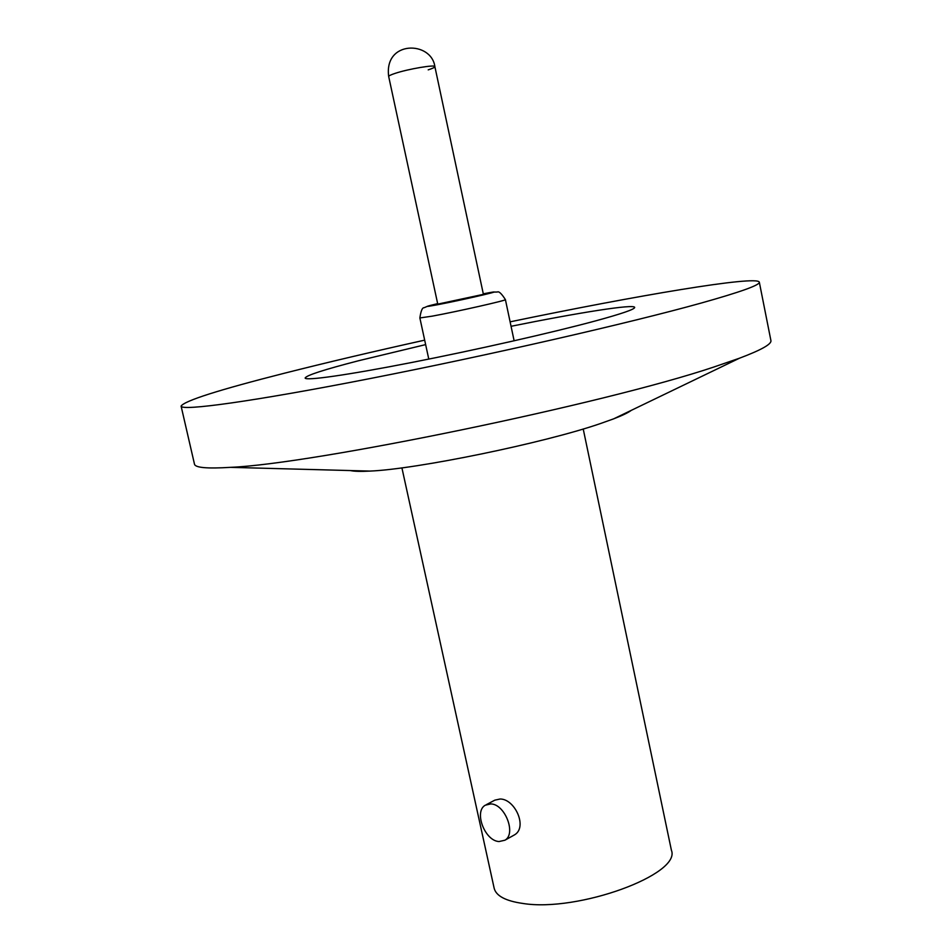 <?xml version="1.0" encoding="UTF-8"?>
<svg xmlns="http://www.w3.org/2000/svg" width="952" height="952" viewBox="0 0 952 952"><rect width="100%" height="100%" fill="white"/><g stroke="black" fill="none" stroke-linecap="round" stroke-linejoin="round"><path stroke-width="1.43" d="M511.057 326.298C578.352 312.684 634.222 303.807 634.675 307.389C634.924 309.21 621.977 313.684 595.857 320.812C552.945 332.45 475.31 350.062 411.05 362.617C346.671 375.219 305.378 380.978 305.14 378.027C306.223 375.409 324.085 369.626 358.725 360.701L425.639 344.612M631.366 410.312C628.26 412.644 622.382 415.488 613.719 418.82L600.272 423.616C543.913 443.061 416.298 469.276 369.935 471.085C360.665 471.597 354.132 471.418 350.348 470.562M510.117 321.835C636.364 295.572 757.018 275.176 759.315 282.149L770.906 340.53C771.786 344.088 761.291 349.991 739.406 358.238L713.643 367.091C603.83 404.005 312.994 464.04 230.455 467.349C207.108 468.789 195.112 467.718 194.47 464.112L181.094 406.099C184.474 400.804 219.031 389.808 284.755 373.136C326.595 362.545 373.243 351.55 424.675 340.15M759.315 282.149C760.148 284.981 740.632 291.99 700.755 303.176C629.879 322.942 488.435 355.37 370.661 378.444C252.649 401.589 181.07 411.288 181.094 406.099M499.062 841.544C484.77 840.997 473.62 811.342 485.365 805.166L490.839 803.916C505 804.071 516.555 833.892 504.893 840.223L499.062 841.544M504.893 840.223L514.318 834.975C528.015 827.526 514.949 798.776 500.074 799.014L494.826 800.156L486.377 804.642M437.765 304.128L483.402 294.346L434.874 66.628C435.433 64.379 408.11 68.996 395.068 73.387C390.772 74.803 388.642 75.851 388.69 76.529L437.765 304.128M583.219 428.983L671.398 850.231C681.632 874.245 577.971 912.444 522.838 903.448C505.619 900.985 496.063 895.903 494.159 888.228L401.911 467.86M428.198 69.865C432.672 68.413 434.897 67.33 434.874 66.628C435.433 64.379 408.11 68.996 395.068 73.387C390.772 74.803 388.642 75.851 388.69 76.529C383.787 40.043 431.435 40.793 434.874 66.628M514.128 340.792L505.405 299.618C507.63 300.166 457.174 311.578 432.303 316.135L419.868 317.956C420.891 310.887 422.319 307.472 424.152 307.71L427.722 306.175M437.658 303.617C424.235 306.841 424.033 307.246 437.051 304.83C467.23 299.083 515.865 287.48 483.509 293.787L483.295 293.835M613.719 418.82L739.406 358.238M369.935 471.085L230.455 467.349M419.868 317.956L428.781 359.094M505.405 299.618C501.573 293.597 498.872 291.062 497.289 292.026L493.41 292.085"/></g></svg>
